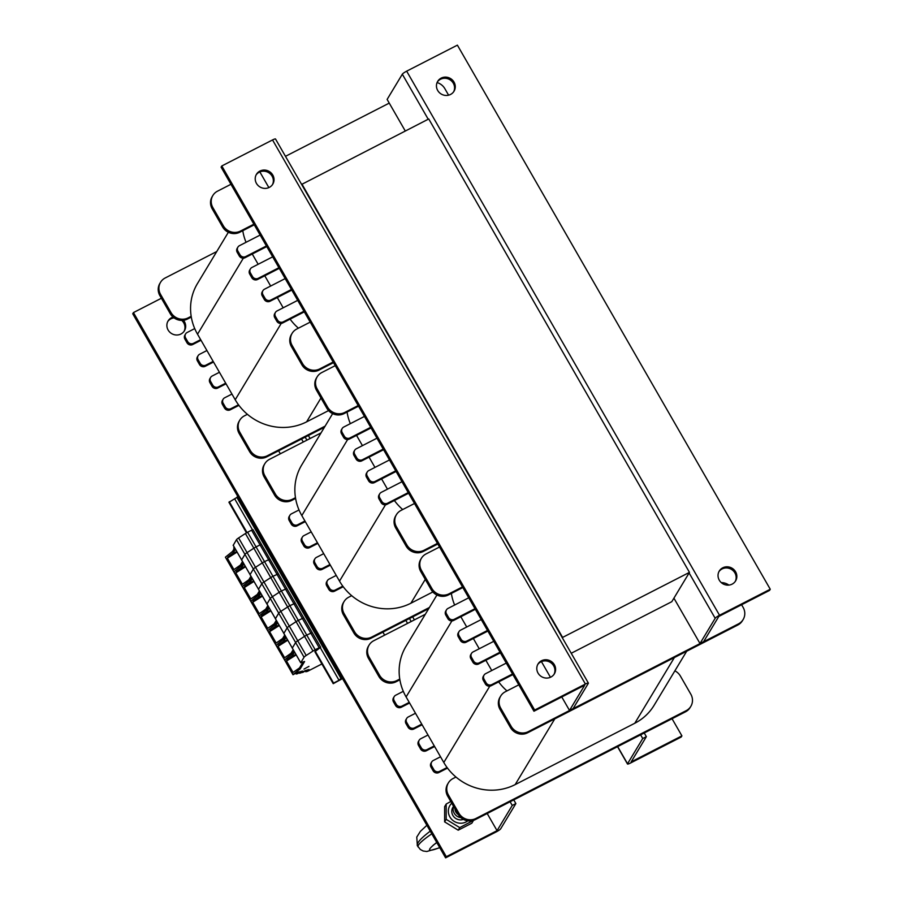 <?xml version="1.0" encoding="UTF-8"?>
<svg xmlns="http://www.w3.org/2000/svg" width="903" height="903" viewBox="0 0 903 903"><rect width="100%" height="100%" fill="white"/><g stroke="black" fill="none" stroke-linecap="round" stroke-linejoin="round"><path stroke-width="1.35" d="M414.387 619.887L412.671 616.884M310.101 438.519L308.374 435.517M571.227 653.264L671.798 601.691L689.463 572.367L428.744 118.959L301.636 184.426M689.463 572.367L562.603 637.416L301.884 184.009M674.88 670.839A12.721 12.044 -148.9 0 1 680.388 676.054L690.818 694.193A12.721 12.044 -148.9 0 1 690.84 706.338A12.721 12.044 -148.9 0 1 686.201 710.65L475.983 818.445A12.721 12.044 -148.9 0 1 458.848 813.14L448.419 795.001A12.721 12.044 -148.9 0 1 448.396 782.867A12.721 12.044 -148.9 0 1 453.035 778.544L455.97 777.043A53.017 50.173 -148.9 0 1 447.075 767.516L439.524 771.388A4.244 4.018 -148.9 0 1 433.824 769.616L431.736 765.981A4.244 4.018 -148.9 0 1 433.271 760.495L440.517 756.782L434.264 745.901L427.017 749.614A4.244 4.018 -148.9 0 1 421.306 747.853L419.218 744.219A4.244 4.018 -148.9 0 1 420.753 738.733L428.011 735.019L421.746 724.138L414.5 727.852A4.244 4.018 -148.9 0 1 408.788 726.091L406.7 722.456A4.244 4.018 -148.9 0 1 408.246 716.971L415.493 713.257L409.24 702.376L401.982 706.09A4.244 4.018 -148.9 0 1 396.27 704.317L394.193 700.694A4.244 4.018 -148.9 0 1 395.728 695.208L403.302 691.326A53.017 50.173 -148.9 0 1 399.758 679.056L396.722 680.614A12.721 12.044 -148.9 0 1 379.587 675.309L369.158 657.17A12.721 12.044 -148.9 0 1 369.135 645.024A12.721 12.044 -148.9 0 1 373.774 640.712L425.324 614.277M436.939 595.009L406 646.334A53.017 50.173 31.1 0 0 399.758 679.056M403.302 691.326A53.017 50.173 31.1 0 0 406.102 696.935L409.24 702.376M415.493 713.257L421.746 724.138M428.011 735.019L434.264 745.901M440.517 756.782L443.802 762.482A53.017 50.173 31.1 0 0 447.075 767.516M455.97 777.043A53.017 50.173 31.1 0 0 515.184 784.594L634.786 723.258A53.017 50.173 31.1 0 0 654.122 705.277L686.698 651.221M434.625 746.533L426.306 750.788A4.244 4.018 -148.9 0 1 420.595 749.027L418.507 745.393A4.244 4.018 -148.9 0 1 418.507 741.352L419.206 740.178M447.516 768.103L438.824 772.55A4.244 4.018 -148.9 0 1 433.113 770.79L431.024 767.155A4.244 4.018 -148.9 0 1 431.013 763.114L431.724 761.94M690.84 706.338L690.14 707.5A12.721 12.044 -148.9 0 1 685.501 711.824L475.271 819.619A12.721 12.044 -148.9 0 1 458.137 814.314L447.707 796.175A12.721 12.044 -148.9 0 1 447.685 784.03L448.396 782.867M399.882 679.801L396.011 681.788A12.721 12.044 -148.9 0 1 378.876 676.482L368.458 658.343A12.721 12.044 -148.9 0 1 368.424 646.198L369.135 645.024M409.59 702.997L401.282 707.263A4.244 4.018 -148.9 0 1 395.57 705.491L393.482 701.868A4.244 4.018 -148.9 0 1 393.471 697.816L394.182 696.642M422.107 724.759L413.788 729.026A4.244 4.018 -148.9 0 1 408.088 727.254L406 723.63A4.244 4.018 -148.9 0 1 405.989 719.589L406.7 718.416M500.375 652.835L478.613 663.987A4.244 4.018 -148.9 0 1 472.901 662.226L470.813 658.592A4.244 4.018 -148.9 0 1 470.813 654.551L471.513 653.377A4.244 4.018 -148.9 0 1 473.059 651.932L493.76 641.322M491.763 670.534L485.859 660.274M487.868 631.062L466.095 642.225A4.244 4.018 -148.9 0 1 460.383 640.453L458.306 636.829A4.244 4.018 -148.9 0 1 458.295 632.789L459.006 631.615A4.244 4.018 -148.9 0 1 460.553 630.17L481.243 619.56M479.245 648.76L473.353 638.511M475.35 609.299L453.588 620.463A4.244 4.018 -148.9 0 1 447.877 618.69L445.789 615.067A4.244 4.018 -148.9 0 1 445.777 611.015L446.488 609.841A4.244 4.018 -148.9 0 1 448.035 608.408L468.736 597.797M466.727 626.998L460.835 616.749M462.833 587.537L448.317 594.987A12.721 12.044 -148.9 0 1 431.182 589.682L420.753 571.543A12.721 12.044 -148.9 0 1 420.73 559.397L421.441 558.223A12.721 12.044 -148.9 0 1 426.081 553.911L439.535 547.015M454.627 605.033A53.017 50.173 -148.9 0 1 451.353 593.429M512.893 674.597L491.13 685.749A4.244 4.018 -148.9 0 1 485.419 683.989L483.331 680.354A4.244 4.018 -148.9 0 1 483.319 676.313L484.031 675.139A4.244 4.018 -148.9 0 1 485.577 673.694L506.278 663.084M506.978 690.908A53.017 50.173 -148.9 0 1 498.67 681.889M741.611 604.75L743.124 607.392A12.721 12.044 -148.9 0 1 743.146 619.537L742.447 620.7A12.721 12.044 -148.9 0 1 737.807 625.023L527.578 732.818A12.721 12.044 -148.9 0 1 510.443 727.513L500.014 709.374A12.721 12.044 -148.9 0 1 499.991 697.229L500.702 696.066A12.721 12.044 -148.9 0 1 505.341 691.743L518.796 684.846M500.014 652.203L479.324 662.813A4.244 4.018 -148.9 0 1 473.612 661.052L471.524 657.418A4.244 4.018 -148.9 0 1 471.513 653.377M512.532 673.965L491.83 684.587A4.244 4.018 -148.9 0 1 486.119 682.815L484.042 679.18A4.244 4.018 -148.9 0 1 484.031 675.139M743.146 619.537A12.721 12.044 -148.9 0 1 738.507 623.849L528.289 731.644A12.721 12.044 -148.9 0 1 511.154 726.339L500.725 708.2A12.721 12.044 -148.9 0 1 500.702 696.066M721.26 582.604A12.721 12.044 -148.9 0 1 728.924 585.099M462.471 586.916L449.028 593.813A12.721 12.044 -148.9 0 1 431.894 588.508L421.464 570.369A12.721 12.044 -148.9 0 1 421.441 558.223M474.989 608.678L454.288 619.289A4.244 4.018 -148.9 0 1 448.577 617.517L446.5 613.893A4.244 4.018 -148.9 0 1 446.488 609.841M487.507 630.441L466.806 641.051A4.244 4.018 -148.9 0 1 461.094 639.29L459.006 635.656A4.244 4.018 -148.9 0 1 459.006 631.615M429.422 607.482L371.686 637.078A12.721 12.044 -148.9 0 1 354.563 631.773L344.133 613.645A12.721 12.044 -148.9 0 1 344.111 601.5A12.721 12.044 -148.9 0 1 348.75 597.188L351.685 595.675A53.017 50.173 -148.9 0 1 342.79 586.149L335.239 590.02A4.244 4.018 -148.9 0 1 329.527 588.248L327.439 584.625A4.244 4.018 -148.9 0 1 328.985 579.139L336.232 575.414L329.979 564.533L322.721 568.258A4.244 4.018 -148.9 0 1 317.009 566.486L314.933 562.862A4.244 4.018 -148.9 0 1 316.468 557.377L323.714 553.652L317.461 542.771L310.214 546.496A4.244 4.018 -148.9 0 1 304.503 544.723L302.415 541.089A4.244 4.018 -148.9 0 1 303.95 535.603L311.208 531.89L304.943 521.008L297.697 524.722A4.244 4.018 -148.9 0 1 291.985 522.961L289.897 519.327A4.244 4.018 -148.9 0 1 291.443 513.841L299.017 509.958A53.017 50.173 -148.9 0 1 295.473 497.688L292.425 499.246A12.721 12.044 -148.9 0 1 275.302 493.941L264.872 475.802A12.721 12.044 -148.9 0 1 264.85 463.657A12.721 12.044 -148.9 0 1 269.489 459.345L321.039 432.909M332.643 413.642L301.715 464.977A53.017 50.173 31.1 0 0 295.473 497.688M299.017 509.958A53.017 50.173 31.1 0 0 301.816 515.568L304.943 521.008M311.208 531.89L317.461 542.771M323.714 553.652L329.979 564.533M336.232 575.414L339.505 581.114A53.017 50.173 31.1 0 0 342.79 586.149M351.685 595.675A53.017 50.173 31.1 0 0 410.888 603.227L432.853 591.962M330.34 565.165L322.021 569.432A4.244 4.018 -148.9 0 1 316.31 567.66L314.221 564.036A4.244 4.018 -148.9 0 1 314.21 559.984L314.921 558.81M343.219 586.736L334.528 591.194A4.244 4.018 -148.9 0 1 328.827 589.422L326.739 585.799A4.244 4.018 -148.9 0 1 326.728 581.746L327.439 580.573M428.711 608.656L370.986 638.252A12.721 12.044 -148.9 0 1 353.852 632.947L343.422 614.808A12.721 12.044 -148.9 0 1 343.4 602.673L344.111 601.5M295.597 498.433L291.725 500.42A12.721 12.044 -148.9 0 1 274.591 495.115L264.161 476.976A12.721 12.044 -148.9 0 1 264.139 464.831L264.85 463.657M305.304 521.641L296.985 525.896A4.244 4.018 -148.9 0 1 291.274 524.135L289.197 520.5A4.244 4.018 -148.9 0 1 289.186 516.46L289.897 515.286M317.822 543.403L309.503 547.658A4.244 4.018 -148.9 0 1 303.792 545.897L301.704 542.263A4.244 4.018 -148.9 0 1 301.704 538.222L302.403 537.048M396.09 471.468L374.327 482.631A4.244 4.018 -148.9 0 1 368.616 480.859L366.528 477.236A4.244 4.018 -148.9 0 1 366.516 473.183L367.228 472.009A4.244 4.018 -148.9 0 1 368.774 470.576L389.475 459.954M387.466 489.166L381.574 478.906M383.572 449.705L361.81 460.857A4.244 4.018 -148.9 0 1 356.098 459.096L354.01 455.462A4.244 4.018 -148.9 0 1 354.01 451.421L354.71 450.247A4.244 4.018 -148.9 0 1 356.256 448.802L376.957 438.192M374.959 467.404L369.056 457.144M371.065 427.943L349.292 439.095A4.244 4.018 -148.9 0 1 343.58 437.334L341.503 433.7A4.244 4.018 -148.9 0 1 341.492 429.659L342.192 428.485A4.244 4.018 -148.9 0 1 343.738 427.04L364.44 416.43M362.442 445.642L356.538 435.381M358.547 406.169L344.032 413.619A12.721 12.044 -148.9 0 1 326.897 408.314L316.468 390.175A12.721 12.044 -148.9 0 1 316.445 378.03L317.156 376.856A12.721 12.044 -148.9 0 1 321.795 372.544L335.239 365.647M350.33 423.665A53.017 50.173 -148.9 0 1 347.068 412.061M408.607 493.23L386.834 504.393A4.244 4.018 -148.9 0 1 381.122 502.621L379.046 498.998A4.244 4.018 -148.9 0 1 379.034 494.946L379.745 493.772A4.244 4.018 -148.9 0 1 381.292 492.338L401.982 481.717M402.693 509.54A53.017 50.173 -148.9 0 1 394.385 500.522M437.808 544.012L423.293 551.451A12.721 12.044 -148.9 0 1 406.158 546.146L395.728 528.007A12.721 12.044 -148.9 0 1 395.706 515.873L396.406 514.699A12.721 12.044 -148.9 0 1 401.056 510.387L414.5 503.49M395.728 470.835L375.027 481.457A4.244 4.018 -148.9 0 1 369.316 479.685L367.239 476.062A4.244 4.018 -148.9 0 1 367.228 472.009M408.246 492.598L387.545 503.219A4.244 4.018 -148.9 0 1 381.834 501.447L379.745 497.824A4.244 4.018 -148.9 0 1 379.745 493.772M437.447 543.38L423.992 550.277A12.721 12.044 -148.9 0 1 406.869 544.972L396.44 526.844A12.721 12.044 -148.9 0 1 396.406 514.699M358.186 405.549L344.732 412.445A12.721 12.044 -148.9 0 1 327.608 407.14L317.179 389.001A12.721 12.044 -148.9 0 1 317.156 376.856M370.704 427.311L350.003 437.921A4.244 4.018 -148.9 0 1 344.291 436.16L342.203 432.526A4.244 4.018 -148.9 0 1 342.192 428.485M383.211 449.073L362.521 459.695A4.244 4.018 -148.9 0 1 356.809 457.923L354.721 454.288A4.244 4.018 -148.9 0 1 354.71 450.247M325.136 426.114L267.401 455.722A12.721 12.044 -148.9 0 1 250.266 450.416L239.837 432.277A12.721 12.044 -148.9 0 1 239.814 420.132A12.721 12.044 -148.9 0 1 244.453 415.82L247.399 414.308A53.017 50.173 -148.9 0 1 238.494 404.781L230.954 408.653A4.244 4.018 -148.9 0 1 225.242 406.881L223.154 403.257A4.244 4.018 -148.9 0 1 224.689 397.771L231.947 394.058L225.682 383.177L218.436 386.89A4.244 4.018 -148.9 0 1 212.724 385.118L210.636 381.495A4.244 4.018 -148.9 0 1 212.182 376.009L219.429 372.284L213.176 361.403L205.918 365.128A4.244 4.018 -148.9 0 1 200.206 363.356L198.129 359.733A4.244 4.018 -148.9 0 1 199.665 354.247L206.911 350.522L200.658 339.641L193.411 343.366A4.244 4.018 -148.9 0 1 187.7 341.594L185.612 337.97A4.244 4.018 -148.9 0 1 187.147 332.485L194.721 328.59A53.017 50.173 -148.9 0 1 191.176 316.321L188.14 317.879A12.721 12.044 -148.9 0 1 171.006 312.573L160.576 294.434A12.721 12.044 -148.9 0 1 160.553 282.3A12.721 12.044 -148.9 0 1 165.193 277.977L216.743 251.542M228.357 232.274L197.43 283.61A53.017 50.173 31.1 0 0 191.176 316.321M194.721 328.59A53.017 50.173 31.1 0 0 197.531 334.2L200.658 339.641M206.911 350.522L213.176 361.403M219.429 372.284L225.682 383.177M231.947 394.058L235.22 399.758A53.017 50.173 31.1 0 0 238.494 404.781M247.399 414.308A53.017 50.173 31.1 0 0 306.602 421.859L328.568 410.594M226.043 383.798L217.725 388.064A4.244 4.018 -148.9 0 1 212.024 386.292L209.936 382.669A4.244 4.018 -148.9 0 1 209.925 378.617L210.636 377.443M238.934 405.368L230.242 409.827A4.244 4.018 -148.9 0 1 224.531 408.054L222.443 404.431A4.244 4.018 -148.9 0 1 222.443 400.379L223.143 399.205M324.425 427.288L266.69 456.895A12.721 12.044 -148.9 0 1 249.567 451.579L239.137 433.451A12.721 12.044 -148.9 0 1 239.114 421.306L239.814 420.132M191.301 317.066L187.429 319.052A12.721 12.044 -148.9 0 1 170.306 313.747L159.876 295.608A12.721 12.044 -148.9 0 1 159.854 283.463L160.553 282.3M201.019 340.273L192.7 344.54A4.244 4.018 -148.9 0 1 186.989 342.768L184.901 339.133A4.244 4.018 -148.9 0 1 184.901 335.092L185.6 333.918M213.526 362.035L205.218 366.302A4.244 4.018 -148.9 0 1 199.507 364.53L197.418 360.907A4.244 4.018 -148.9 0 1 197.407 356.854L198.118 355.68M291.804 290.1L270.031 301.263A4.244 4.018 -148.9 0 1 264.319 299.491L262.242 295.868A4.244 4.018 -148.9 0 1 262.231 291.816L262.942 290.642A4.244 4.018 -148.9 0 1 264.489 289.208L285.179 278.587M283.181 307.799L277.289 297.538M279.287 268.338L257.524 279.501A4.244 4.018 -148.9 0 1 251.813 277.729L249.725 274.106A4.244 4.018 -148.9 0 1 249.713 270.053L250.424 268.88A4.244 4.018 -148.9 0 1 251.971 267.446L272.672 256.824M270.663 286.037L264.771 275.776M266.769 246.575L245.006 257.739A4.244 4.018 -148.9 0 1 239.295 255.967L237.207 252.343A4.244 4.018 -148.9 0 1 237.196 248.291L237.907 247.117A4.244 4.018 -148.9 0 1 239.453 245.684L260.154 235.062M258.156 264.274L252.253 254.014M254.251 224.813L239.735 232.252A12.721 12.044 -148.9 0 1 222.612 226.946L212.182 208.807A12.721 12.044 -148.9 0 1 212.16 196.662L212.86 195.499A12.721 12.044 -148.9 0 1 217.499 191.176L230.954 184.28M246.045 242.297A53.017 50.173 -148.9 0 1 242.772 230.694M304.311 311.862L282.549 323.026A4.244 4.018 -148.9 0 1 276.837 321.254L274.749 317.63A4.244 4.018 -148.9 0 1 274.749 313.578L275.449 312.404A4.244 4.018 -148.9 0 1 276.995 310.971L297.697 300.36M298.408 328.173A53.017 50.173 -148.9 0 1 290.1 319.154M333.512 362.645L318.996 370.095A12.721 12.044 -148.9 0 1 301.873 364.789L291.443 346.65A12.721 12.044 -148.9 0 1 291.409 334.505L292.12 333.331A12.721 12.044 -148.9 0 1 296.76 329.019L310.214 322.123M291.443 289.479L270.742 300.089A4.244 4.018 -148.9 0 1 265.031 298.317L262.942 294.694A4.244 4.018 -148.9 0 1 262.942 290.642M303.95 311.242L283.26 321.852A4.244 4.018 -148.9 0 1 277.548 320.08L275.46 316.456A4.244 4.018 -148.9 0 1 275.449 312.404M333.151 362.024L319.707 368.921A12.721 12.044 -148.9 0 1 302.573 363.616L292.143 345.477A12.721 12.044 -148.9 0 1 292.12 333.331M437.075 82.568A12.721 12.044 -148.9 0 1 444.863 88.686L448.599 95.187M285.472 156.321L389.249 103.111M253.901 224.181L240.446 231.078A12.721 12.044 -148.9 0 1 223.312 225.773L212.882 207.634A12.721 12.044 -148.9 0 1 212.86 195.499M266.408 245.943L245.706 256.565A4.244 4.018 -148.9 0 1 240.006 254.793L237.918 251.169A4.244 4.018 -148.9 0 1 237.907 247.117M278.925 267.706L258.224 278.327A4.244 4.018 -148.9 0 1 252.513 276.555L250.424 272.932A4.244 4.018 -148.9 0 1 250.424 268.88M722.739 567.818A9.538 9.03 -148.9 0 1 735.606 580.9A9.538 9.03 -148.9 0 1 722.772 583.71A9.538 9.03 -148.9 0 1 722.739 567.818M735.234 581.476A9.538 9.03 31.1 0 0 718.935 571.655M441.161 78.132A9.538 9.03 -148.9 0 1 454.028 91.214A9.538 9.03 -148.9 0 1 441.195 94.025A9.538 9.03 -148.9 0 1 441.161 78.132M453.645 91.79A9.538 9.03 31.1 0 0 437.345 81.97M405.278 130.991L387.127 99.42L402.32 74.204A4.244 0.689 -29.9 0 1 406.655 71.168L457.392 45.15L770.259 589.241L719.522 615.259A4.244 0.689 150.1 0 0 715.187 618.295L699.994 643.512L703.618 641.661L718.811 616.433L769.559 590.415L770.259 589.241M699.994 643.512L673.92 598.17M640.611 734.839L642.733 738.53L627.54 763.746A4.244 0.689 150.1 0 0 627.495 764.006A4.244 0.689 150.1 0 0 630.463 763.058L681.201 737.04L681.912 735.866L672.046 718.72M642.733 738.53L646.367 736.667L631.163 761.884L681.912 735.866M646.367 736.667L644.234 732.976M174.076 317.901A9.538 9.03 31.1 0 0 167.766 321.524M184.065 331.345A9.538 9.03 31.1 0 0 181.74 320.396M183.467 320.283A9.538 9.03 -148.9 0 1 171.615 333.579A9.538 9.03 -148.9 0 1 173.049 317.088M496.345 831.832A4.244 0.689 150.1 0 0 500.68 828.796L515.873 803.58L512.249 805.442L497.056 830.658L446.308 856.676L445.608 857.85L496.345 831.832M161.389 298.25L133.441 312.585L446.308 856.676M497.056 830.658L487.191 813.513L497.056 830.658M133.441 312.585L132.741 313.759L445.608 857.85M515.873 803.58L513.751 799.889M411.192 621.524L409.465 618.521M306.907 440.156L305.18 437.154M301.557 439.016L303.273 442.019M405.842 620.384L407.569 623.386M510.127 801.751L512.249 805.442M269.32 187.384A9.538 9.03 -148.9 0 1 256.452 174.302A9.538 9.03 -148.9 0 1 269.286 171.491A9.538 9.03 -148.9 0 1 269.32 187.384M272.424 184.72A9.538 9.03 31.1 0 0 256.125 174.9M550.898 677.069A9.538 9.03 -148.9 0 1 538.03 663.987A9.538 9.03 -148.9 0 1 550.864 661.177A9.538 9.03 -148.9 0 1 550.898 677.069M554.002 674.406A9.538 9.03 31.1 0 0 537.703 664.585M221.799 165.96L221.088 167.134L533.955 711.225L584.704 685.208L569.511 710.424L573.134 708.562L588.327 683.345A4.244 0.689 150.1 0 0 588.384 683.097A4.244 0.689 150.1 0 0 585.404 684.034L534.666 710.051L221.799 165.96L272.537 139.942A4.244 0.689 -29.9 0 1 275.505 138.994L588.384 683.097M533.955 711.225L534.666 710.051M569.511 710.424L561.768 696.969M550.446 677.284L541.439 661.628M268.868 187.598L259.861 171.942M458.306 814.585A6.852 6.49 -148.9 0 1 454.977 808.817M453.599 806.413A8.477 8.025 31.1 0 0 460.846 817.621M431.781 833.808C422.028 840.558 417.446 844.915 418.021 846.856L418.044 846.901M439.784 847.725L426.758 851.506L423.135 850.987L420.335 849.486L417.367 845.727C416.464 843.21 420.753 838.356 430.257 831.144M452.911 807.293A8.477 8.025 31.1 0 0 463.386 819.382M451.76 803.218A11.976 11.344 31.1 0 0 449.908 816.967A11.976 11.344 31.1 0 0 467.81 820.838M473.364 820.398L459.751 827.622L446.172 819.326L446.195 804.042L450.766 801.492M446.195 804.042L444.648 806.605L444.626 821.877L458.205 830.184L471.817 823.209L473.353 820.646M459.751 827.622L458.205 830.184M446.172 819.326L444.626 821.877M253.066 529.847L320.667 647.248L314.876 651.752L333.23 683.673L342.53 678.582M237.636 496.187L236.891 497.418L228.944 502.305L246.496 532.849M315.226 651.165L333.579 683.086L333.23 683.673M229.294 501.718L247.027 532.556M341.932 677.543L339.02 680.298L333.579 683.086M319.188 647.722L315.192 649.765L256.068 546.925L260.053 544.881L261.531 544.419L260.053 544.881L319.188 647.722L320.667 647.248M315.192 649.765A4.244 0.689 150.1 0 0 312.991 651.04L306.196 655.465L280.844 611.387L247.061 552.625L253.856 548.211A4.244 0.689 150.1 0 1 256.068 546.925A4.244 0.689 150.1 0 0 253.856 548.211L245.413 533.515L238.618 537.94A4.244 0.689 150.1 0 0 236.484 539.689L233.222 545.31M275.46 618.758L278.722 613.148L270.279 598.452L266.961 603.972L270.279 598.452A4.244 0.689 150.1 0 1 272.401 596.702L279.196 592.278A4.244 0.689 150.1 0 1 281.409 591.002L286.883 588.485L281.409 591.002A4.244 0.689 150.1 0 0 279.196 592.278L272.401 596.702A4.244 0.689 150.1 0 0 270.279 598.452L261.825 583.767L258.506 589.275L261.825 583.767A4.244 0.689 150.1 0 1 263.958 582.006L270.753 577.593A4.244 0.689 150.1 0 1 272.954 576.306L278.429 573.8L272.954 576.306A4.244 0.689 150.1 0 0 270.753 577.593L263.958 582.006A4.244 0.689 150.1 0 0 261.825 583.767L253.382 569.071L250.063 574.59L253.382 569.071A4.244 0.689 150.1 0 1 255.504 567.321L262.299 562.896A4.244 0.689 150.1 0 1 264.511 561.621L269.986 559.104L264.511 561.621A4.244 0.689 150.1 0 0 262.299 562.896L255.504 567.321A4.244 0.689 150.1 0 0 253.382 569.071L244.939 554.386A4.244 0.689 150.1 0 1 247.061 552.625A4.244 0.689 150.1 0 0 244.939 554.386L241.598 559.973L244.939 554.386L236.484 539.689M233.9 571.825L225.411 557.219L233.854 571.904L240.988 566.136L243.11 562.603L240.988 566.136L240.39 565.086L233.922 569.601L227.364 558.189L227.917 556.982L236.699 551.451M225.411 557.219L242.309 586.6L249.431 580.821L251.553 577.299L249.431 580.821L248.833 579.771L242.376 584.286L235.807 572.874L236.36 571.667L245.142 566.136M225.547 557.049L232.534 551.44L234.667 547.918M247.614 532.239L251.598 530.196L260.053 544.881L256.068 546.925L247.614 532.239A4.244 0.689 150.1 0 0 245.413 533.515M253.088 529.722L251.598 530.196M235.423 549.227L233.301 552.76L227.917 556.982M233.301 552.76L232.534 551.44M242.512 561.553L240.39 565.086M306.196 655.465A4.244 0.689 150.1 0 0 304.063 657.215L295.62 642.53L292.301 648.038L295.62 642.53A4.244 0.689 150.1 0 1 297.742 640.769L304.537 636.355A4.244 0.689 150.1 0 1 306.749 635.069L312.224 632.563L306.749 635.069A4.244 0.689 150.1 0 0 304.537 636.355L297.742 640.769A4.244 0.689 150.1 0 0 295.62 642.53L287.177 627.833L283.847 633.353L287.177 627.833A4.244 0.689 150.1 0 1 289.299 626.084L296.094 621.659A4.244 0.689 150.1 0 1 298.306 620.384L303.769 617.866L298.306 620.384A4.244 0.689 150.1 0 0 296.094 621.659L289.299 626.084A4.244 0.689 150.1 0 0 287.177 627.833L278.722 613.148A4.244 0.689 150.1 0 1 280.844 611.387L287.651 606.974A4.244 0.689 150.1 0 1 289.852 605.687L295.326 603.181L289.852 605.687A4.244 0.689 150.1 0 0 287.651 606.974L280.844 611.387A4.244 0.689 150.1 0 0 278.722 613.148L275.404 618.657L233.166 545.209M243.866 563.923L241.744 567.445L240.988 566.136L233.99 571.746L242.309 586.6L250.842 601.296L257.886 595.517L260.008 591.984L257.886 595.517L257.276 594.467L250.82 598.982L244.261 587.571L244.803 586.363L253.585 580.832M241.677 559.995L233.155 545.277M238.618 537.94L247.061 552.625L253.856 548.211L312.991 651.04M241.744 567.445L236.36 571.667M250.955 576.249L248.833 579.771M252.321 578.609L250.187 582.142L249.431 580.821L242.444 586.431L250.752 601.285L259.296 615.981L266.329 610.202L268.451 606.681L266.329 610.202L265.73 609.153L259.263 613.668L252.705 602.256L253.258 601.048L262.039 595.517M250.12 574.692L241.598 559.973M250.187 582.142L244.803 586.363M259.409 590.934L257.276 594.467M260.764 593.305L258.642 596.827L257.886 595.517L250.887 601.127L259.206 615.981L267.649 630.666L274.772 624.899L276.905 621.366L274.772 624.899L274.173 623.849L267.717 628.364L261.159 616.952L261.701 615.733L270.482 610.214M258.563 589.377L250.041 574.658M258.642 596.827L253.258 601.048M267.852 605.631L265.73 609.153M304.063 657.215L300.744 662.734L258.495 589.354M269.207 607.99L267.085 611.523L266.329 610.202L259.33 615.812L276.092 645.363L283.226 639.584L285.348 636.062L283.226 639.584L282.616 638.534L276.16 643.049L269.602 631.637L270.155 630.429L278.937 624.899M277.661 622.686L275.539 626.208L274.772 624.899L267.649 630.666L276.092 645.363L284.637 660.059L291.669 654.28L293.791 650.747L291.669 654.28L291.071 653.23L284.614 657.745L278.045 646.334L278.598 645.114L287.38 639.595M275.539 626.208L270.155 630.429M284.75 635.012L282.616 638.534M286.104 637.371L283.982 640.904L283.226 639.584L276.228 645.193L292.99 674.744L297.369 672.317L299.435 671.832L296.218 674.01L297.674 673.672L300.575 671.561L302.64 671.076L299.412 673.254L300.868 672.916L305.835 670.319L302.607 672.509L306.964 670.06L309.029 669.575L305.812 671.753L307.438 671.369L321.897 663.953M283.903 633.455L275.392 618.736M283.982 640.904L278.598 645.114M293.193 649.697L291.071 653.23M300.744 662.734L304.548 661.504M294.559 652.068L292.425 655.589L291.669 654.28L284.682 659.89L293.125 674.575L300.123 668.965L304.582 661.56M303.95 669.112L308.961 666.38L303.95 669.112M292.358 648.14L283.835 633.421M300.123 668.965L299.514 667.915L293.057 672.43L286.499 661.019L287.041 659.811L295.823 654.28M292.425 655.589L287.041 659.811M303.058 662.034L299.514 667.915M267.085 611.523L261.701 615.733M276.295 620.316L274.173 623.849M426.306 750.788L427.017 749.614M431.024 767.155L431.736 765.981M433.113 770.79L433.824 769.616M438.824 772.55L439.524 771.388M447.707 796.175L448.419 795.001M458.137 814.314L458.848 813.14M475.271 819.619L475.983 818.445M685.501 711.824L686.201 710.65M368.458 658.343L369.158 657.17M378.876 676.482L379.587 675.309M396.011 681.788L396.722 680.614M393.482 701.868L394.193 700.694M395.57 705.491L396.27 704.317M401.282 707.263L401.982 706.09M406 723.63L406.7 722.456M408.088 727.254L408.788 726.091M413.788 729.026L414.5 727.852M418.507 745.393L419.218 744.219M420.595 749.027L421.306 747.853M451.918 620.903L406.102 696.935M489.787 686.167L443.802 762.482M554.781 718.867L515.184 784.594M674.394 657.531L634.786 723.258M479.324 662.813L478.613 663.987M484.042 679.18L483.331 680.354M486.119 682.815L485.419 683.989M491.83 684.587L491.13 685.749M500.725 708.2L500.014 709.374M511.154 726.339L510.443 727.513M528.289 731.644L527.578 732.818M738.507 623.849L737.807 625.023M421.464 570.369L420.753 571.543M431.894 588.508L431.182 589.682M449.028 593.813L448.317 594.987M446.5 613.893L445.789 615.067M448.577 617.517L447.877 618.69M454.288 619.289L453.588 620.463M459.006 635.656L458.306 636.829M461.094 639.29L460.383 640.453M466.806 641.051L466.095 642.225M471.524 657.418L470.813 658.592M473.612 661.052L472.901 662.226M322.021 569.432L322.721 568.258M326.739 585.799L327.439 584.625M328.827 589.422L329.527 588.248M334.528 591.194L335.239 590.02M343.422 614.808L344.133 613.645M353.852 632.947L354.563 631.773M370.986 638.252L371.686 637.078M264.161 476.976L264.872 475.802M274.591 495.115L275.302 493.941M291.725 500.42L292.425 499.246M289.197 520.5L289.897 519.327M291.274 524.135L291.985 522.961M296.985 525.896L297.697 524.722M301.704 542.263L302.415 541.089M303.792 545.897L304.503 544.723M309.503 547.658L310.214 546.496M314.221 564.036L314.933 562.862M316.31 567.66L317.009 566.486M347.632 439.547L301.816 515.568M385.502 504.8L339.505 581.114M425.268 579.376L410.888 603.227M375.027 481.457L374.327 482.631M379.745 497.824L379.046 498.998M381.834 501.447L381.122 502.621M387.545 503.219L386.834 504.393M396.44 526.844L395.728 528.007M406.869 544.972L406.158 546.146M423.992 550.277L423.293 551.451M317.179 389.001L316.468 390.175M327.608 407.14L326.897 408.314M344.732 412.445L344.032 413.619M342.203 432.526L341.503 433.7M344.291 436.16L343.58 437.334M350.003 437.921L349.292 439.095M354.721 454.288L354.01 455.462M356.809 457.923L356.098 459.096M362.521 459.695L361.81 460.857M367.239 476.062L366.528 477.236M369.316 479.685L368.616 480.859M217.725 388.064L218.436 386.89M222.443 404.431L223.154 403.257M224.531 408.054L225.242 406.881M230.242 409.827L230.954 408.653M239.137 433.451L239.837 432.277M249.567 451.579L250.266 450.416M266.69 456.895L267.401 455.722M159.876 295.608L160.576 294.434M170.306 313.747L171.006 312.573M187.429 319.052L188.14 317.879M184.901 339.133L185.612 337.97M186.989 342.768L187.7 341.594M192.7 344.54L193.411 343.366M197.418 360.907L198.129 359.733M199.507 364.53L200.206 363.356M205.218 366.302L205.918 365.128M209.936 382.669L210.636 381.495M212.024 386.292L212.724 385.118M243.336 258.179L197.531 334.2M281.205 323.443L235.22 399.758M320.971 398.009L306.602 421.859M270.742 300.089L270.031 301.263M275.46 316.456L274.749 317.63M277.548 320.08L276.837 321.254M283.26 321.852L282.549 323.026M292.143 345.477L291.443 346.65M302.573 363.616L301.873 364.789M319.707 368.921L318.996 370.095M212.882 207.634L212.182 208.807M223.312 225.773L222.612 226.946M240.446 231.078L239.735 232.252M237.918 251.169L237.207 252.343M240.006 254.793L239.295 255.967M245.706 256.565L245.006 257.739M250.424 272.932L249.725 274.106M252.513 276.555L251.813 277.729M258.224 278.327L257.524 279.501M262.942 294.694L262.242 295.868M265.031 298.317L264.319 299.491M406.655 71.168L719.522 615.259M715.187 618.295L689.113 572.953M428.214 119.23L402.32 74.204M617.675 746.6L627.54 763.746M384.633 635.148L382.906 632.145L384.633 635.148M280.336 453.78L278.609 450.778L280.348 453.78M585.404 684.034L272.537 139.942M439.716 847.612C427.232 852.364 426.25 850.649 436.747 842.454M234.735 498.93L252.479 529.801M320.351 647.823L339.02 680.298M236.891 497.418L341.187 678.785M234.103 547.15L233.719 547.997L234.283 547.252M227.364 558.189L237.06 552.083M239.227 566.034L233.922 569.601M233.956 571.915L242.354 586.51M235.807 572.874L245.503 566.768M247.67 580.731L242.376 584.286M242.399 586.6L250.797 601.206M244.261 587.571L253.957 581.464M256.125 595.416L250.82 598.982M250.842 601.296L259.24 615.891M252.705 602.256L262.401 596.149M264.568 610.112L259.263 613.668M267.739 630.678L276.137 645.273M269.602 631.637L279.298 625.531M281.465 639.493L276.16 643.049M276.183 645.363L284.58 659.969M278.045 646.334L287.741 640.227M289.908 654.178L284.614 657.745M284.637 660.059L293.035 674.654M286.499 661.019L296.195 654.912M298.362 668.875L293.057 672.43M259.296 615.981L267.694 630.587M261.159 616.952L270.855 610.846M273.011 624.797L267.717 628.364M617.528 746.679L627.495 764.006M452.854 807.384L453.52 806.289M433.192 845.208L436.826 842.578M426.882 825.297L420.403 831.347L416.768 837.07L417.367 845.727M234.182 548.708L233.719 547.997M300.733 662.802L292.279 648.117"/></g></svg>
